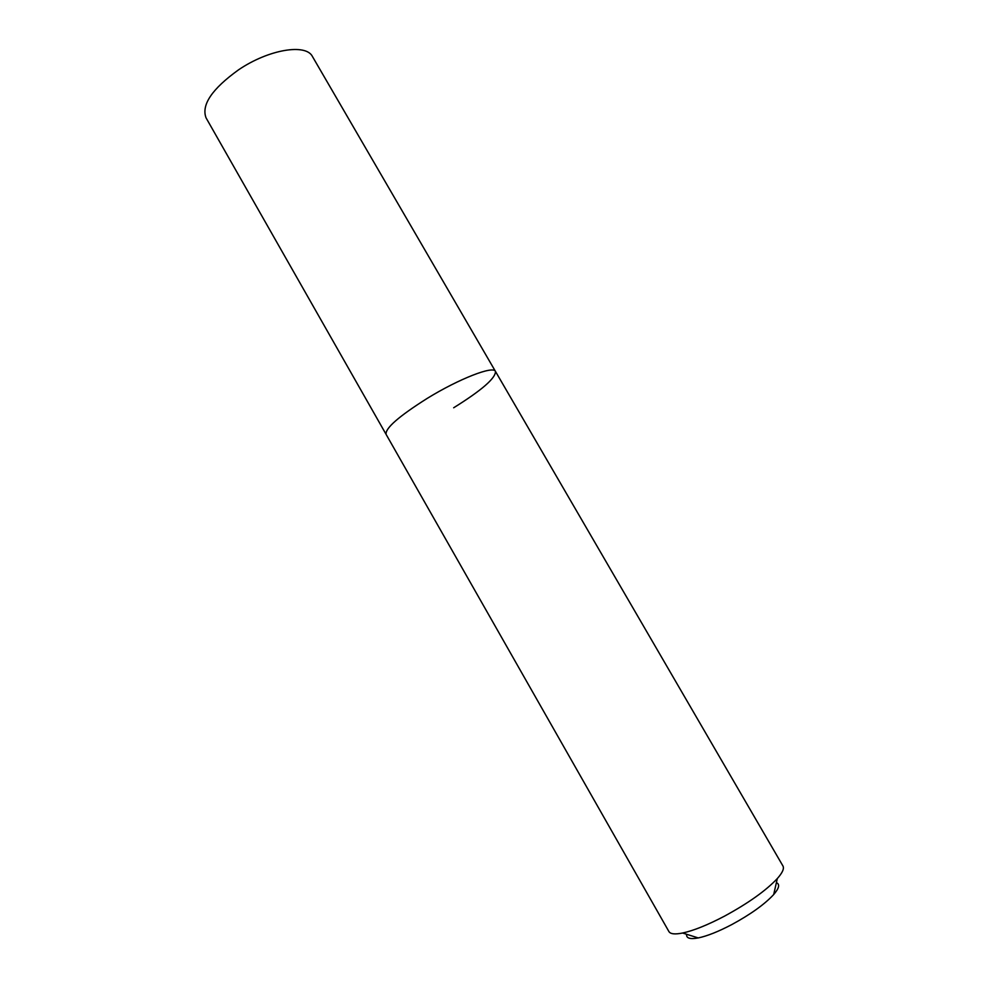<?xml version="1.0" encoding="UTF-8"?>
<svg xmlns="http://www.w3.org/2000/svg" width="988" height="988" viewBox="0 0 988 988"><rect width="100%" height="100%" fill="white"/><g stroke="black" fill="none" stroke-linecap="round" stroke-linejoin="round"><path stroke-width="1.48" d="M686.611 934.278C686.129 938.242 690.007 939.452 698.257 937.933C707.198 936.056 718.35 931.61 731.713 924.62C750.633 914.345 764.626 904.316 773.69 894.548C779.162 888.2 780.063 884.223 776.395 882.642M495.47 371.414C493.481 365.449 459.148 378.713 427.224 398.386C459.148 378.713 493.481 365.449 495.47 371.414L312.504 56.625C306.157 43.262 268.81 49.289 238.59 69.802C212.037 88.908 201.182 104.913 206.047 117.844L386.073 434.325C385.172 428.261 398.893 416.281 427.224 398.386C398.893 416.281 385.172 428.261 386.073 434.325L668.925 931.573C670.407 934.068 674.965 934.549 682.609 933.018C693.687 930.61 707.643 924.99 724.476 916.16C748.361 903.155 765.972 890.62 777.321 878.554C782.484 872.725 784.361 868.538 782.953 865.994L495.47 371.414C495.741 378.108 481.811 390.235 453.665 407.772M698.257 937.933L682.609 933.018M773.69 894.548L777.321 878.554"/></g></svg>
